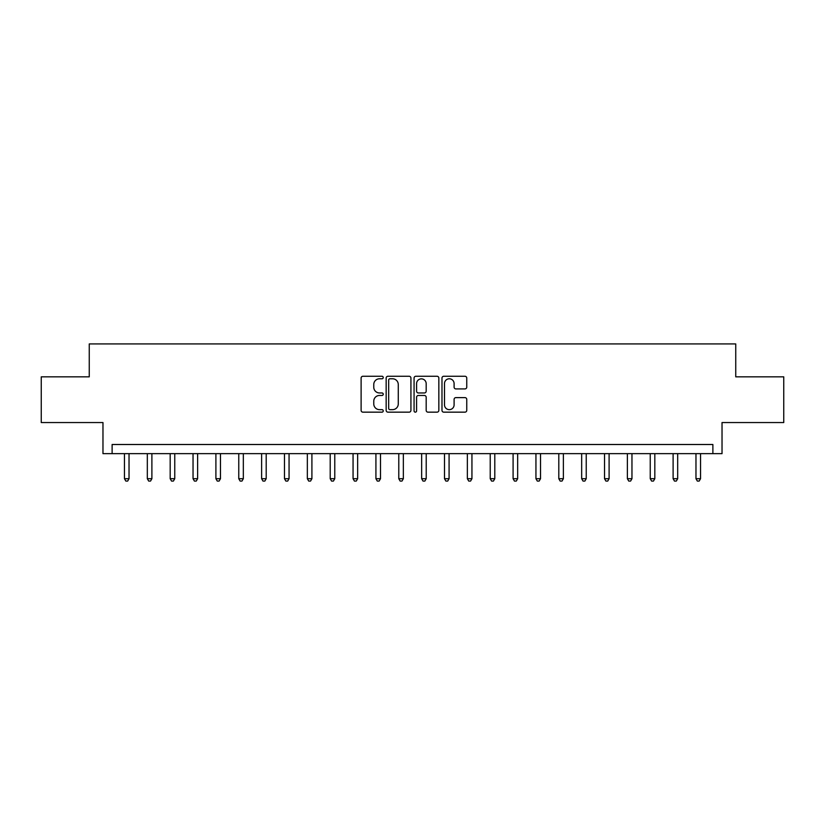 <?xml version="1.0" encoding="UTF-8"?>
<svg xmlns="http://www.w3.org/2000/svg" width="825" height="825" viewBox="0 0 825 825"><rect width="100%" height="100%" fill="white"/><g stroke="black" fill="none" stroke-linecap="round" stroke-linejoin="round"><path stroke-width="1.24" d="M383.243 377.52A1.258 1.258 0 0 0 381.985 376.262L362.907 376.262A1.794 1.794 0 0 0 361.113 378.056L361.113 410.365A1.794 1.794 0 0 0 362.907 412.16L381.985 412.16A1.258 1.258 0 0 0 383.243 410.902A1.258 1.258 0 0 0 381.985 409.654L379.51 409.654A5.744 5.744 0 0 1 373.766 403.91L373.766 401.208A5.744 5.744 0 0 1 379.51 395.464L381.985 395.464A1.258 1.258 0 0 0 383.243 394.216A1.258 1.258 0 0 0 381.985 392.958L379.51 392.958A5.744 5.744 0 0 1 373.766 387.214L373.766 384.522A5.744 5.744 0 0 1 379.51 378.778L381.985 378.778A1.258 1.258 0 0 0 383.243 377.52M464.96 388.915A1.794 1.794 0 0 0 466.754 387.121L466.754 378.056A1.794 1.794 0 0 0 464.96 376.262L443.778 376.262A1.794 1.794 0 0 0 441.983 378.056L441.983 410.365A1.794 1.794 0 0 0 443.778 412.16L464.96 412.16A1.794 1.794 0 0 0 466.754 410.365L466.754 399.413A1.794 1.794 0 0 0 464.96 397.619L455.895 397.619A1.794 1.794 0 0 0 454.101 399.413L454.101 404.848A4.806 4.806 0 0 1 449.295 409.654A4.806 4.806 0 0 1 444.5 404.848L444.5 383.573A4.806 4.806 0 0 1 449.295 378.778A4.806 4.806 0 0 1 454.101 383.573L454.101 387.121A1.794 1.794 0 0 0 455.895 388.915L464.96 388.915M712.882 453.647L722.03 453.647L722.03 422.555L783.75 422.555L783.75 376.839L735.745 376.839L735.745 343.922L89.255 343.922L89.255 376.839L41.25 376.839L41.25 422.555L102.97 422.555L102.97 453.647L712.882 453.647L712.882 444.5L112.117 444.5L112.117 453.647M410.933 378.056A1.794 1.794 0 0 0 409.138 376.262L387.956 376.262A1.794 1.794 0 0 0 386.162 378.056L386.162 410.365A1.794 1.794 0 0 0 387.956 412.16L409.138 412.16A1.794 1.794 0 0 0 410.933 410.365L410.933 378.056M415.862 376.262L437.044 376.262A1.794 1.794 0 0 1 438.838 378.056L438.838 410.365A1.794 1.794 0 0 1 437.044 412.16L427.979 412.16A1.794 1.794 0 0 1 426.185 410.365L426.185 397.268A1.794 1.794 0 0 0 424.39 395.464L418.378 395.464A1.794 1.794 0 0 0 416.584 397.268L416.584 410.902A1.258 1.258 0 0 1 415.326 412.16A1.258 1.258 0 0 1 414.067 410.902L414.067 378.056A1.794 1.794 0 0 1 415.862 376.262M389.926 378.778A1.258 1.258 0 0 0 388.668 380.026L388.668 408.396A1.258 1.258 0 0 0 389.926 409.654L392.525 409.654A5.744 5.744 0 0 0 398.269 403.91L398.269 384.522A5.744 5.744 0 0 0 392.525 378.778L389.926 378.778M426.185 383.666A4.806 4.806 0 0 0 421.389 378.861A4.806 4.806 0 0 0 416.584 383.666L416.584 391.163A1.794 1.794 0 0 0 418.378 392.958L424.39 392.958A1.794 1.794 0 0 0 426.185 391.163L426.185 383.666M124.462 453.647L124.462 478.706L129.03 478.706L129.03 453.647M129.03 478.706L127.658 481.078L125.833 481.078L124.462 478.706M147.324 453.647L147.324 478.706L151.893 478.706L151.893 453.647M151.893 478.706L150.521 481.078L148.696 481.078L147.324 478.706M170.177 453.647L170.177 478.706L174.756 478.706L174.756 453.647M174.756 478.706L173.384 481.078L171.548 481.078L170.177 478.706M193.04 453.647L193.04 478.706L197.618 478.706L197.618 453.647M197.618 478.706L196.247 481.078L194.411 481.078L193.04 478.706M215.903 453.647L215.903 478.706L220.471 478.706L220.471 453.647M220.471 478.706L219.099 481.078L217.274 481.078L215.903 478.706M238.765 453.647L238.765 478.706L243.334 478.706L243.334 453.647M243.334 478.706L241.962 481.078L240.137 481.078L238.765 478.706M261.618 453.647L261.618 478.706L266.197 478.706L266.197 453.647M266.197 478.706L264.825 481.078L262.989 481.078L261.618 478.706M284.481 453.647L284.481 478.706L289.059 478.706L289.059 453.647M289.059 478.706L287.688 481.078L285.852 481.078L284.481 478.706M307.343 453.647L307.343 478.706L311.912 478.706L311.912 453.647M311.912 478.706L310.54 481.078L308.715 481.078L307.343 478.706M330.206 453.647L330.206 478.706L334.775 478.706L334.775 453.647M334.775 478.706L333.403 481.078L331.578 481.078L330.206 478.706M353.059 453.647L353.059 478.706L357.637 478.706L357.637 453.647M357.637 478.706L356.266 481.078L354.43 481.078L353.059 478.706M375.922 453.647L375.922 478.706L380.5 478.706L380.5 453.647M380.5 478.706L379.129 481.078L377.293 481.078L375.922 478.706M398.784 453.647L398.784 478.706L403.353 478.706L403.353 453.647M403.353 478.706L401.981 481.078L400.156 481.078L398.784 478.706M421.647 453.647L421.647 478.706L426.216 478.706L426.216 453.647M426.216 478.706L424.844 481.078L423.019 481.078L421.647 478.706M444.5 453.647L444.5 478.706L449.078 478.706L449.078 453.647M449.078 478.706L447.707 481.078L445.871 481.078L444.5 478.706M467.363 453.647L467.363 478.706L471.941 478.706L471.941 453.647M471.941 478.706L470.57 481.078L468.734 481.078L467.363 478.706M490.225 453.647L490.225 478.706L494.794 478.706L494.794 453.647M494.794 478.706L493.422 481.078L491.597 481.078L490.225 478.706M513.088 453.647L513.088 478.706L517.657 478.706L517.657 453.647M517.657 478.706L516.285 481.078L514.46 481.078L513.088 478.706M535.941 453.647L535.941 478.706L540.519 478.706L540.519 453.647M540.519 478.706L539.148 481.078L537.312 481.078L535.941 478.706M558.803 453.647L558.803 478.706L563.382 478.706L563.382 453.647M563.382 478.706L562.011 481.078L560.175 481.078L558.803 478.706M581.666 453.647L581.666 478.706L586.235 478.706L586.235 453.647M586.235 478.706L584.863 481.078L583.038 481.078L581.666 478.706M604.529 453.647L604.529 478.706L609.097 478.706L609.097 453.647M609.097 478.706L607.726 481.078L605.901 481.078L604.529 478.706M627.382 453.647L627.382 478.706L631.96 478.706L631.96 453.647M631.96 478.706L630.589 481.078L628.753 481.078L627.382 478.706M650.244 453.647L650.244 478.706L654.823 478.706L654.823 453.647M654.823 478.706L653.452 481.078L651.616 481.078L650.244 478.706M673.107 453.647L673.107 478.706L677.676 478.706L677.676 453.647M677.676 478.706L676.304 481.078L674.479 481.078L673.107 478.706M695.97 453.647L695.97 478.706L700.538 478.706L700.538 453.647M700.538 478.706L699.167 481.078L697.342 481.078L695.97 478.706"/></g></svg>
